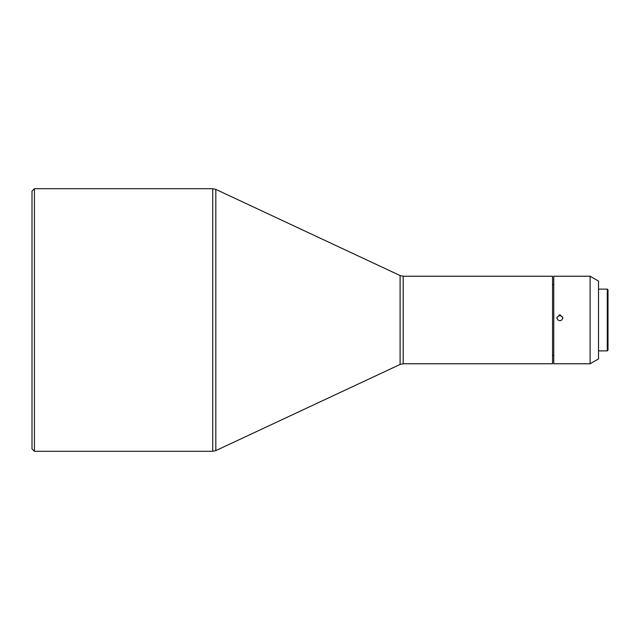 <?xml version="1.0" encoding="UTF-8"?>
<svg xmlns="http://www.w3.org/2000/svg" width="640" height="640" viewBox="0 0 640 640"><rect width="100%" height="100%" fill="white"/><g stroke="black" fill="none" stroke-linecap="round" stroke-linejoin="round"><path stroke-width="0.96" d="M590.096 276.232L590.096 363.768L553.776 363.768L553.776 276.232L590.096 276.232L598.52 281.096L598.52 358.904L590.096 363.768M559.856 314.688L556.824 317.72L557.848 320L559.856 320.76L561.864 320L562.896 317.72L559.856 314.688M556.864 318.256A3.04 3.032 180 0 1 562.848 318.256M553.776 284.744L552.56 284.744M553.776 355.256L552.56 355.256M607.272 350.88L608 350.152L608 289.848L607.272 289.12L607.272 350.88L598.52 350.88M607.272 289.12L598.52 289.12M552.56 320L552.56 276.232L403.192 276.232L403.192 363.768L552.56 363.768L552.56 320M215.824 189.392L215.824 450.608L400.104 364.448L400.104 275.552L215.824 189.392L212.736 188.704L212.736 451.296L34.432 451.296L34.432 188.704L32 191.136L32 448.864L34.432 451.296M212.736 188.704L34.432 188.704M400.104 275.552L403.192 276.232M400.104 364.448L403.192 363.768M215.824 450.608L212.736 451.296"/></g></svg>
